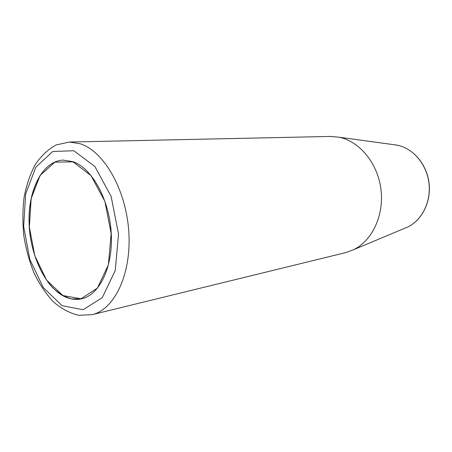 <?xml version="1.0" encoding="UTF-8"?>
<svg xmlns="http://www.w3.org/2000/svg" width="452" height="452" viewBox="0 0 452 452"><rect width="100%" height="100%" fill="white"/><g stroke="black" fill="none" stroke-linecap="round" stroke-linejoin="round"><path stroke-width="0.68" d="M72.97 161.652C92.01 168.167 109.435 199.592 111.248 233.356C113.215 267.143 99.355 295.359 81.224 298.896L71.512 298.941C64.969 297.054 58.726 293.354 52.788 287.834C41.352 275.483 33.086 255.99 30.058 235.023C24.967 197.953 39.584 161.387 62.969 160.093L72.97 161.652C92.016 168.167 109.435 199.592 111.254 233.356C113.22 267.143 99.361 295.359 81.224 298.896C75.083 300.134 68.964 299.071 62.868 295.71C43.432 284.862 29.188 251.9 29.035 220.164C28.753 188.433 42.934 161.228 62.969 160.093L62.969 160.093M92.095 314.677L345.763 252.589L353.588 249.719C372.284 240.73 384.375 214.971 380.895 188.885C377.516 162.788 359.171 141.03 338.791 137.176L330.491 136.431L69.393 142.035L80.145 143.753C103.858 151.149 126.119 189.546 128.797 231.746C131.651 273.957 114.531 309.524 92.095 314.677L78.665 315.304C69.676 313.151 61.218 308.626 53.296 301.733C45.861 293.715 39.454 284.15 34.064 273.031C29.357 261.29 25.945 248.888 23.826 235.842C22.498 222.689 22.589 209.83 24.103 197.27C26.431 185.134 30.148 174.235 35.256 164.573C41.132 155.861 48.132 149.307 56.257 144.9L69.393 142.035M73.795 150.731L94.852 166.472L111.135 196.411L118.537 234.13L115.209 270.691L102.248 297.665L83.095 309.75L62.11 305.71L43.335 287.613L29.855 259.538L23.651 226.514L25.668 193.919L35.798 167.2L52.743 151.482L73.795 150.731M62.873 295.557L46.55 280.054L34.776 255.719L29.357 226.972L31.16 198.631L40.047 175.545L54.794 162.178L72.958 161.822L90.982 175.568L104.841 201.293L111.147 233.537L108.373 264.832L97.378 288.105L80.993 298.766L62.873 295.557M393.426 144.64L398.246 145.391C413.676 148.9 426.852 164.76 428.982 183.297C431.174 201.829 421.998 220.152 407.794 226.977L404.438 228.384M353.588 249.719L407.794 226.977C422.287 220.028 431.496 201.281 428.999 182.557C426.569 163.827 412.829 148.103 397.031 145.137L338.791 137.176"/></g></svg>
